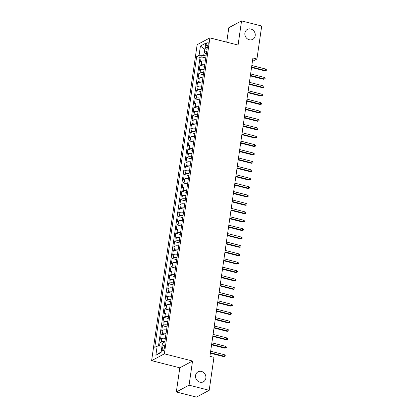 <?xml version="1.0" encoding="UTF-8"?>
<svg xmlns="http://www.w3.org/2000/svg" width="418" height="418" viewBox="0 0 418 418"><rect width="100%" height="100%" fill="white"/><g stroke="black" fill="none" stroke-linecap="round" stroke-linejoin="round"><path stroke-width="0.63" d="M201.481 371.435A5.659 5.079 -118.1 0 1 205.823 376.237A5.659 5.079 -118.1 0 1 203.373 381.806A5.659 5.079 -118.1 0 1 199.935 382.188A5.659 5.079 -118.1 0 1 195.593 377.386A5.659 5.079 -118.1 0 1 198.043 371.821A5.659 5.079 -118.1 0 1 201.481 371.435M250.826 29.009A5.659 5.079 -118.1 0 1 255.168 33.811A5.659 5.079 -118.1 0 1 252.718 39.381A5.659 5.079 -118.1 0 1 249.274 39.762A5.659 5.079 -118.1 0 1 244.938 34.96A5.659 5.079 -118.1 0 1 247.388 29.396A5.659 5.079 -118.1 0 1 250.826 29.009M164.467 347.577A2.832 0.967 -75.7 0 0 164.06 345.425A2.832 0.967 -75.7 0 0 162.262 348.753A2.832 0.967 -75.7 0 0 162.665 350.911A2.832 0.967 -75.7 0 0 164.467 347.577M176.323 391.974L189.067 385.171L192.546 361.016L179.803 367.819L176.323 391.974L196.455 397.1L209.199 390.297L213.953 357.317L209.925 356.293L252.911 57.982L256.939 59.006L261.694 26.026L241.557 20.9L228.813 27.703L226.728 42.171M179.803 367.819L151.614 360.645L197.144 44.689L209.888 37.886L164.358 353.842L151.614 360.645M205.311 61.065A3.537 0.988 -171.8 0 0 201.737 61.19L200.483 61.864L201.21 56.822L205.755 57.977M204.825 64.424A3.537 0.988 -171.8 0 0 201.257 64.55L199.997 65.224L204.543 66.378M199.997 65.224L199.271 70.266L200.53 69.592A3.537 0.988 -171.8 0 1 204.099 69.466M202.887 77.868A3.537 0.988 -171.8 0 0 199.318 77.999L198.059 78.668L198.785 73.625L203.331 74.785M201.675 86.275A3.537 0.988 -171.8 0 0 198.106 86.401L196.852 87.069L197.578 82.027L202.119 83.187M200.468 94.677A3.537 0.988 -171.8 0 0 196.894 94.802L195.64 95.476L196.366 90.434L200.912 91.589M199.255 103.079A3.537 0.988 -171.8 0 0 195.687 103.204L194.427 103.878L195.154 98.836L199.699 99.991M198.043 111.481A3.537 0.988 -171.8 0 0 194.474 111.611L193.215 112.28L193.942 107.238L198.487 108.398M196.831 119.882A3.537 0.988 -171.8 0 0 193.262 120.013L192.008 120.682L192.735 115.64L197.275 116.8M195.624 128.289A3.537 0.988 -171.8 0 0 192.05 128.415L190.796 129.089L191.522 124.047L196.068 125.201M194.412 136.691A3.537 0.988 -171.8 0 0 190.843 136.817L189.584 137.491L190.31 132.449L194.856 133.603M193.2 145.093A3.537 0.988 -171.8 0 0 189.631 145.224L188.372 145.892L189.098 140.85L193.644 142.005M191.987 153.495A3.537 0.988 -171.8 0 0 188.419 153.625L187.165 154.294L187.891 149.252L192.432 150.412M190.78 161.902A3.537 0.988 -171.8 0 0 187.207 162.027L185.953 162.701L186.679 157.659L191.225 158.814M189.568 170.304A3.537 0.988 -171.8 0 0 186 170.429L184.74 171.103L185.467 166.061L190.012 167.216M188.356 178.705A3.537 0.988 -171.8 0 0 184.787 178.836L183.528 179.505L184.254 174.463L188.8 175.617M187.144 187.107A3.537 0.988 -171.8 0 0 183.575 187.238L182.321 187.907L183.047 182.865L187.588 184.024M185.937 195.514A3.537 0.988 -171.8 0 0 182.363 195.64L181.109 196.314L181.835 191.272L186.381 192.426M184.725 203.916A3.537 0.988 -171.8 0 0 181.156 204.041L179.897 204.715L180.623 199.673L185.169 200.828M183.512 212.318A3.537 0.988 -171.8 0 0 179.944 212.448L178.685 213.117L179.411 208.075L183.957 209.23M182.3 220.72A3.537 0.988 -171.8 0 0 178.732 220.85L177.472 221.519L178.204 216.477L182.744 217.637M181.088 229.127A3.537 0.988 -171.8 0 0 177.519 229.252L176.265 229.926L176.992 224.884L181.537 226.039M179.881 237.529A3.537 0.988 -171.8 0 0 176.312 237.654L175.053 238.328L175.779 233.286L180.325 234.441M178.669 245.93A3.537 0.988 -171.8 0 0 175.1 246.061L173.841 246.73L174.567 241.688L179.113 242.842M177.457 254.332A3.537 0.988 -171.8 0 0 173.888 254.463L172.629 255.132L173.36 250.089L177.901 251.249M176.244 262.739A3.537 0.988 -171.8 0 0 172.676 262.865L171.422 263.539L172.148 258.496L176.694 259.651M175.037 271.141A3.537 0.988 -171.8 0 0 171.469 271.266L170.21 271.94L170.936 266.898L175.482 268.053M173.825 279.543A3.537 0.988 -171.8 0 0 170.257 279.673L168.997 280.342L169.724 275.3L174.269 276.455M172.613 287.945A3.537 0.988 -171.8 0 0 169.044 288.075L167.785 288.744L168.517 283.702L173.057 284.862M171.401 296.352A3.537 0.988 -171.8 0 0 167.832 296.477L166.578 297.146L167.304 292.109L171.85 293.264M170.194 304.753A3.537 0.988 -171.8 0 0 166.625 304.879L165.366 305.553L166.092 300.511L170.638 301.665M168.982 313.155A3.537 0.988 -171.8 0 0 165.413 313.286L164.154 313.955L164.88 308.912L169.426 310.067M167.77 321.557A3.537 0.988 -171.8 0 0 164.201 321.688L162.942 322.356L163.673 317.314L168.214 318.474M166.557 329.964A3.537 0.988 -171.8 0 0 162.989 330.089L161.735 330.758L162.461 325.721L167.007 326.876M165.35 338.366A3.537 0.988 -171.8 0 0 161.782 338.491L160.522 339.165L161.249 334.123L165.794 335.278M206.022 45.301L205.755 47.15A2.743 0.935 -75.7 0 0 206.147 49.235A2.743 0.935 -75.7 0 0 207.892 46.011L208.159 44.162A2.743 0.935 -75.7 0 0 207.767 42.077A2.743 0.935 -75.7 0 0 206.022 45.301L207.924 45.787M204.742 49.543L203.681 55.375L199.083 55.286L196.674 56.576L154.775 347.321L157.184 346.036L155.851 355.279L161.087 352.484L162.419 343.241L164.833 341.955L206.727 51.205L204.318 52.496L206.314 54.089M199.083 55.286L200.415 46.043L205.651 43.253L204.318 52.496M201.21 56.822L200.055 57.438L158.464 346.057M164.864 341.725A3.537 0.988 8.2 0 0 161.296 341.856L160.037 342.525L159.524 346.078M161.249 334.123L162.508 333.449A3.537 0.988 8.2 0 1 166.077 333.324M162.461 325.721L163.715 325.047A3.537 0.988 8.2 0 1 167.289 324.922M163.673 317.314L164.927 316.645A3.537 0.988 8.2 0 1 168.496 316.515M164.88 308.912L166.139 308.244A3.537 0.988 8.2 0 1 169.708 308.113M166.092 300.511L167.352 299.837A3.537 0.988 8.2 0 1 170.92 299.711M167.304 292.109L168.559 291.435A3.537 0.988 8.2 0 1 172.132 291.309M168.517 283.702L169.771 283.033A3.537 0.988 8.2 0 1 173.339 282.902M169.724 275.3L170.983 274.631A3.537 0.988 8.2 0 1 174.552 274.501M170.936 266.898L172.195 266.224A3.537 0.988 8.2 0 1 175.764 266.099M172.148 258.496L173.402 257.822A3.537 0.988 8.2 0 1 176.976 257.697M173.36 250.089L174.614 249.421A3.537 0.988 8.2 0 1 178.183 249.29M174.567 241.688L175.826 241.019A3.537 0.988 8.2 0 1 179.395 240.888M175.779 233.286L177.039 232.612A3.537 0.988 8.2 0 1 180.607 232.486M176.992 224.884L178.246 224.21A3.537 0.988 8.2 0 1 181.82 224.085M178.204 216.477L179.458 215.808A3.537 0.988 8.2 0 1 183.027 215.678M179.411 208.075L180.67 207.406A3.537 0.988 8.2 0 1 184.239 207.276M180.623 199.673L181.882 198.999A3.537 0.988 8.2 0 1 185.451 198.874M181.835 191.272L183.089 190.598A3.537 0.988 8.2 0 1 186.663 190.472M183.047 182.865L184.301 182.196A3.537 0.988 8.2 0 1 187.87 182.07M184.254 174.463L185.514 173.794A3.537 0.988 8.2 0 1 189.082 173.663M185.467 166.061L186.726 165.387A3.537 0.988 8.2 0 1 190.294 165.262M186.679 157.659L187.933 156.985A3.537 0.988 8.2 0 1 191.507 156.86M187.891 149.252L189.145 148.583A3.537 0.988 8.2 0 1 192.714 148.458M189.098 140.85L190.357 140.182A3.537 0.988 8.2 0 1 193.926 140.051M190.31 132.449L191.569 131.774A3.537 0.988 8.2 0 1 195.138 131.649M191.522 124.047L192.776 123.373A3.537 0.988 8.2 0 1 196.35 123.247M192.735 115.64L193.989 114.971A3.537 0.988 8.2 0 1 197.557 114.846M193.942 107.238L195.201 106.569A3.537 0.988 8.2 0 1 198.769 106.438M195.154 98.836L196.413 98.162A3.537 0.988 8.2 0 1 199.982 98.037M196.366 90.434L197.62 89.76A3.537 0.988 8.2 0 1 201.194 89.635M197.578 82.027L198.832 81.358A3.537 0.988 8.2 0 1 202.401 81.233M198.785 73.625L200.044 72.957A3.537 0.988 8.2 0 1 203.613 72.826M206.043 55.975L203.681 55.375M189.067 385.171L209.199 390.297M192.546 361.016L164.358 353.842M209.888 37.886L238.077 45.06L241.557 20.9M252.42 61.42L256.939 59.006M204.768 49.361L200.415 46.043M161.996 346.172L161.176 351.872M200.055 57.438L196.674 56.576M160.037 342.525L162.56 343.168M157.184 346.036L161.787 346.12M155.851 355.279L160.935 352.003M251.542 67.502L264.688 70.846L265.305 70.517L251.61 67.032M265.524 69.001L266.386 69.681L266.266 70.522L265.305 70.517L265.524 69.001L251.829 65.516M266.266 70.522L264.688 70.846M250.33 75.904L263.476 79.248L264.092 78.918L250.398 75.433M264.312 77.408L265.174 78.082L265.054 78.924L264.092 78.918L264.312 77.408L250.617 73.923M265.054 78.924L263.476 79.248M249.118 84.305L262.264 87.655L262.885 87.32L249.185 83.835M263.1 85.81L263.962 86.484L263.842 87.325L262.885 87.32L263.1 85.81L249.405 82.325M263.842 87.325L262.264 87.655M247.911 92.712L261.051 96.056L261.673 95.727L247.978 92.237M261.893 94.212L262.75 94.891L262.629 95.727L261.673 95.727L261.893 94.212L248.193 90.727M262.629 95.727L261.051 96.056M246.698 101.114L259.844 104.458L260.461 104.129L246.766 100.644M260.68 102.614L261.543 103.293L261.422 104.134L260.461 104.129L260.68 102.614L246.986 99.129M261.422 104.134L259.844 104.458M245.486 109.516L258.632 112.86L259.249 112.531L245.554 109.046M259.468 111.021L260.33 111.695L260.21 112.536L259.249 112.531L259.468 111.021L245.774 107.536M260.21 112.536L258.632 112.86M244.274 117.918L257.42 121.267L258.042 120.933L244.342 117.448M258.256 119.423L259.118 120.097L258.998 120.938L258.042 120.933L258.256 119.423L244.561 115.938M258.998 120.938L257.42 121.267M243.067 126.325L256.208 129.669L256.83 129.34L243.135 125.849M257.049 127.824L257.906 128.498L257.786 129.34L256.83 129.34L257.049 127.824L243.349 124.339M257.786 129.34L256.208 129.669M241.855 134.727L255.001 138.071L255.617 137.741L241.923 134.256M255.837 136.226L256.699 136.905L256.579 137.747L255.617 137.741L255.837 136.226L242.142 132.741M256.579 137.747L255.001 138.071M240.643 143.128L253.789 146.472L254.405 146.143L240.711 142.658M254.625 144.633L255.487 145.307L255.367 146.148L254.405 146.143L254.625 144.633L240.93 141.143M255.367 146.148L253.789 146.472M239.43 151.53L252.576 154.879L253.198 154.545L239.498 151.06M253.412 153.035L254.275 153.709L254.154 154.55L253.198 154.545L253.412 153.035L239.718 149.55M254.154 154.55L252.576 154.879M238.223 159.937L251.364 163.281L251.986 162.952L238.291 159.462M252.206 161.437L253.062 162.111L252.942 162.952L251.986 162.952L252.206 161.437L238.506 157.952M252.942 162.952L251.364 163.281M237.011 168.339L250.157 171.683L250.774 171.354L237.079 167.869M250.993 169.839L251.855 170.518L251.73 171.359L250.774 171.354L250.993 169.839L237.299 166.354M251.73 171.359L250.157 171.683M235.799 176.741L248.945 180.085L249.562 179.756L235.867 176.271M249.781 178.246L250.643 178.92L250.523 179.761L249.562 179.756L249.781 178.246L236.086 174.755M250.523 179.761L248.945 180.085M234.587 185.143L247.733 188.492L248.355 188.157L234.655 184.672M248.569 186.647L249.431 187.321L249.311 188.163L248.355 188.157L248.569 186.647L234.874 183.162M249.311 188.163L247.733 188.492M233.38 193.55L246.521 196.894L247.142 196.564L233.448 193.074M247.362 195.049L248.219 195.723L248.099 196.564L247.142 196.564L247.362 195.049L233.662 191.564M248.099 196.564L246.521 196.894M232.168 201.951L245.314 205.295L245.93 204.966L232.236 201.481M246.15 203.451L247.012 204.13L246.886 204.972L245.93 204.966L246.15 203.451L232.455 199.966M246.886 204.972L245.314 205.295M230.955 210.353L244.102 213.697L244.718 213.368L231.023 209.883M244.938 211.858L245.8 212.532L245.679 213.373L244.718 213.368L244.938 211.858L231.243 208.368M245.679 213.373L244.102 213.697M229.743 218.755L242.889 222.104L243.511 221.77L229.811 218.285M243.725 220.26L244.587 220.934L244.467 221.775L243.511 221.77L243.725 220.26L230.031 216.775M244.467 221.775L242.889 222.104M228.536 227.162L241.677 230.506L242.299 230.177L228.604 226.687M242.518 228.662L243.375 229.336L243.255 230.177L242.299 230.177L242.518 228.662L228.818 225.177M243.255 230.177L241.677 230.506M227.324 235.564L240.47 238.908L241.087 238.579L227.392 235.094M241.306 237.063L242.168 237.743L242.043 238.584L241.087 238.579L241.306 237.063L227.611 233.578M242.043 238.584L240.47 238.908M226.112 243.966L239.258 247.31L239.875 246.981L226.18 243.495M240.094 245.47L240.956 246.145L240.836 246.986L239.875 246.981L240.094 245.47L226.399 241.98M240.836 246.986L239.258 247.31M224.9 252.367L238.046 255.717L238.668 255.382L224.968 251.897M238.882 253.872L239.744 254.546L239.624 255.388L238.668 255.382L238.882 253.872L225.187 250.387M239.624 255.388L238.046 255.717M223.693 260.775L236.834 264.119L237.455 263.789L223.761 260.299M237.675 262.274L238.532 262.948L238.412 263.789L237.455 263.789L237.675 262.274L223.975 258.789M238.412 263.789L236.834 264.119M222.48 269.176L235.627 272.52L236.243 272.191L222.548 268.706M236.463 270.676L237.325 271.355L237.199 272.191L236.243 272.191L236.463 270.676L222.768 267.191M237.199 272.191L235.627 272.52M221.268 277.578L234.414 280.922L235.031 280.593L221.336 277.108M235.25 279.083L236.113 279.757L235.992 280.598L235.031 280.593L235.25 279.083L221.556 275.593M235.992 280.598L234.414 280.922M220.056 285.98L233.202 289.329L233.824 288.995L220.124 285.51M234.038 287.485L234.9 288.159L234.78 289L233.824 288.995L234.038 287.485L220.343 284M234.78 289L233.202 289.329M218.849 294.387L231.99 297.731L232.612 297.397L218.917 293.911M232.831 295.887L233.688 296.561L233.568 297.402L232.612 297.397L232.831 295.887L219.131 292.401M233.568 297.402L231.99 297.731M217.637 302.789L230.783 306.133L231.4 305.804L217.705 302.318M231.619 304.288L232.481 304.968L232.356 305.804L231.4 305.804L231.619 304.288L217.924 300.803M232.356 305.804L230.783 306.133M216.425 311.191L229.571 314.535L230.187 314.205L216.493 310.72M230.407 312.69L231.269 313.369L231.149 314.211L230.187 314.205L230.407 312.69L216.712 309.205M231.149 314.211L229.571 314.535M215.213 319.592L228.359 322.942L228.98 322.607L215.28 319.122M229.195 321.097L230.057 321.771L229.937 322.612L228.98 322.607L229.195 321.097L215.5 317.612M229.937 322.612L228.359 322.942M214.006 327.999L227.146 331.343L227.768 331.009L214.073 327.524M227.988 329.499L228.845 330.173L228.724 331.014L227.768 331.009L227.988 329.499L214.288 326.014M228.724 331.014L227.146 331.343M212.793 336.401L225.939 339.745L226.556 339.416L212.861 335.931M226.775 337.901L227.638 338.58L227.512 339.416L226.556 339.416L226.775 337.901L213.081 334.416M227.512 339.416L225.939 339.745M211.581 344.803L224.727 348.147L225.344 347.818L211.649 344.333M225.563 346.303L226.425 346.982L226.305 347.823L225.344 347.818L225.563 346.303L211.869 342.817M226.305 347.823L224.727 348.147M210.369 353.205L223.515 356.554L224.137 356.22L210.437 352.735M224.351 354.71L225.213 355.384L225.093 356.225L224.137 356.22L224.351 354.71L210.656 351.224M225.093 356.225L223.515 356.554M201.257 64.55L201.737 61.19M161.296 341.856L161.782 338.491M162.508 333.449L162.989 330.089M163.715 325.047L164.201 321.688M164.927 316.645L165.413 313.286M166.139 308.244L166.625 304.879M167.352 299.837L167.832 296.477M168.559 291.435L169.044 288.075M169.771 283.033L170.257 279.673M170.983 274.631L171.469 271.266M172.195 266.224L172.676 262.865M173.402 257.822L173.888 254.463M174.614 249.421L175.1 246.061M175.826 241.019L176.312 237.654M177.039 232.612L177.519 229.252M178.246 224.21L178.732 220.85M179.458 215.808L179.944 212.448M180.67 207.406L181.156 204.041M181.882 198.999L182.363 195.64M183.089 190.598L183.575 187.238M184.301 182.196L184.787 178.836M185.514 173.794L186 170.429M186.726 165.387L187.207 162.027M187.933 156.985L188.419 153.625M189.145 148.583L189.631 145.224M190.357 140.182L190.843 136.817M191.569 131.774L192.05 128.415M192.776 123.373L193.262 120.013M193.989 114.971L194.474 111.611M195.201 106.569L195.687 103.204M196.413 98.162L196.894 94.802M197.62 89.76L198.106 86.401M198.832 81.358L199.318 77.999M200.044 72.957L200.53 69.592M207.49 47.589L205.755 47.15"/></g></svg>
